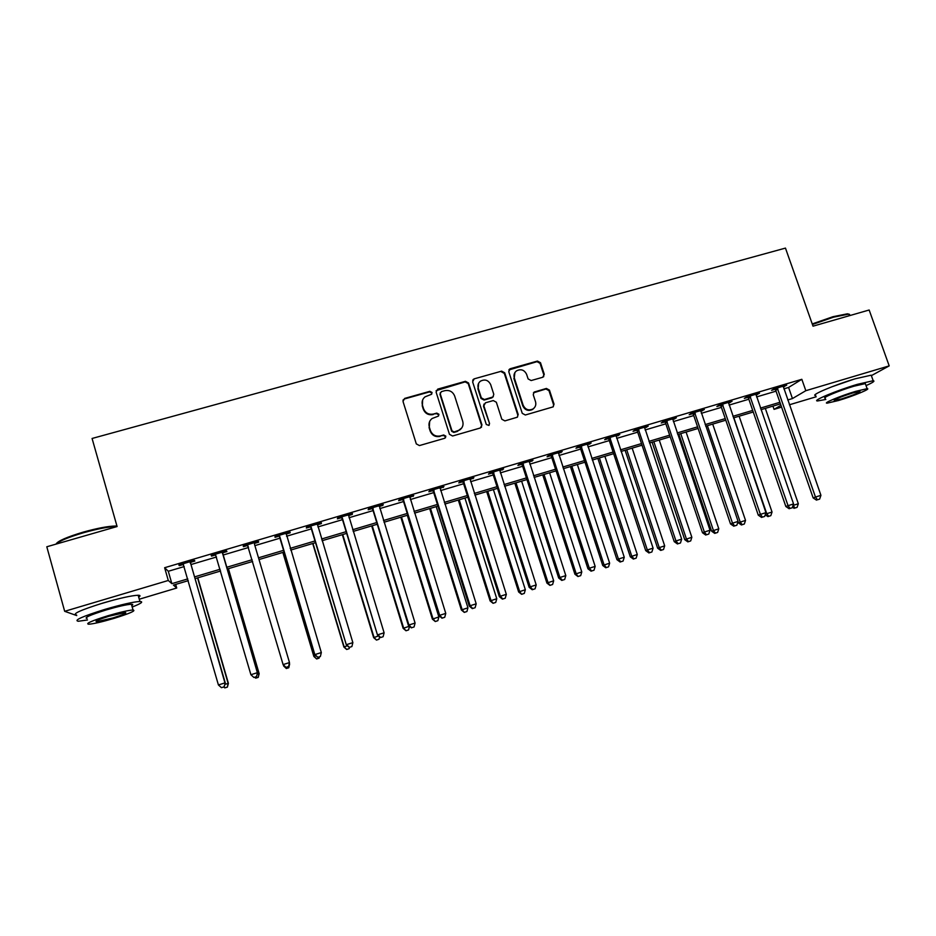 <?xml version="1.0" encoding="UTF-8"?>
<svg xmlns="http://www.w3.org/2000/svg" width="936" height="936" viewBox="0 0 936 936"><rect width="100%" height="100%" fill="white"/><g stroke="black" fill="none" stroke-linecap="round" stroke-linejoin="round"><path stroke-width="1.4" d="M432.046 392.488L429.87 391.318L404.656 398.42L403.006 401.439L416.309 443.898L419.433 445.571L444.705 438.282L445.852 436.153L443.664 434.983L440.411 435.919C435.661 436.784 432.338 435.006 430.431 430.56L429.32 427.027C428.431 423.587 429.343 420.755 432.058 418.532L438.329 416.134L438.937 414.274L436.761 413.104L433.497 414.028C428.758 414.894 425.435 413.104 423.54 408.681L422.428 405.159C421.563 401.836 422.417 399.075 424.991 396.864L431.484 394.302L432.046 392.488M431.812 393.962L431.788 393.05L429.624 391.88L404.446 398.958L402.96 400.152M445.524 437.755L445.559 436.621L443.383 435.462L440.411 435.919M438.656 415.806L438.656 414.8L436.492 413.63L433.497 414.028M831.39 386.977L853.655 379.267M99.789 604.012L113.642 600.034M542.74 377.266L544.284 374.318L540.493 362.712L537.451 361.062L510.319 368.702L508.751 371.65L522.253 413.338L525.318 414.999L553.094 406.879L554.042 404.165L549.444 390.09L546.39 388.44L534.14 392.055L533.251 394.723L535.521 401.719C536.316 404.726 535.474 407.137 533.017 408.95C528.641 410.892 525.353 409.664 523.177 405.265L514.285 377.84C513.525 374.985 514.274 372.657 516.52 370.855C520.954 368.679 524.324 369.849 526.617 374.353L528.103 378.904L531.145 380.554L542.74 377.266M76.74 615.584L64.678 611.313L46.8 546.776L117.094 526.535L92.079 438.469L785.456 248.099L813.021 326.173L869.158 310.003L889.2 365.882L871.369 375.64M64.678 611.313L168.293 580.472L171.85 583.654L187.785 578.904M783.841 388.861L788.58 387.445L801.836 379.302L164.631 567.719L168.293 580.472M801.836 379.302L805.826 390.698L889.2 365.882M468.538 382.976L465.449 381.315L437.732 389.119L436.106 392.114L449.467 434.327L452.579 436L480.367 427.974L481.958 424.956L468.538 382.976L468.211 383.549L465.133 381.888L436.106 390.663M474.213 378.846L501.649 371.136L504.703 372.797L518.193 414.508L517.257 417.222L504.89 420.896L501.813 419.234L496.349 402.234L493.272 400.573L485.456 402.796L483.865 405.791L489.551 423.54L488.908 425.435L486.287 424.476L472.621 381.829L474.213 378.846L501.649 371.136M164.631 567.719L168.293 571.276L184.216 566.561M190.991 564.548L216.52 556.99M223.072 555.048L248.52 547.501M254.884 545.618L280.098 538.141M286.545 536.234L311.372 528.875M317.912 526.933L342.365 519.691M349.011 517.725L373.09 510.588M379.817 508.587L403.533 501.556M410.354 499.543L433.707 492.617M440.61 490.569L463.624 483.748M470.609 481.689L493.272 474.961M500.339 472.867L522.662 466.257M529.811 464.139L551.795 457.622M559.014 455.481L580.671 449.069M587.972 446.905L609.313 440.575M616.684 438.387L637.697 432.163M645.138 429.963L665.835 423.821M673.358 421.598L693.74 415.561M701.333 413.302L721.41 407.359M729.074 405.089L748.835 399.227M756.569 396.934L776.038 391.166M190.675 562.29L194.863 561.05L194.395 560.418L178.834 565.016L179.384 565.636L183.526 564.408M222.756 552.79L226.91 551.561L226.594 550.883L211.173 555.446L211.571 556.101L215.736 554.872M254.545 543.383L258.664 542.166L258.5 541.441L243.22 545.969L243.454 546.671L247.584 545.442M286.042 534.058L290.125 532.853L290.113 532.093L274.973 536.574L275.055 537.311L279.15 536.106M317.339 524.792L321.305 523.622L321.434 522.826L306.435 527.26L306.365 528.044L310.424 526.839M348.426 515.596L352.205 514.472L352.474 513.63L337.615 518.029L337.405 518.86L341.418 517.666M379.232 506.47L382.824 505.405L383.245 504.527L368.515 508.891L368.164 509.746L372.142 508.576M409.757 497.437L413.735 495.507L399.134 499.824L398.642 500.725L402.585 499.555M440.014 488.475L443.956 486.568L429.484 490.85L428.852 491.786L432.76 490.628M470.012 479.606L473.909 477.699L459.564 481.946L458.792 482.917L462.676 481.771M499.73 470.796L503.603 468.913L489.388 473.125L488.475 474.131L492.324 472.996M529.203 462.08L533.029 460.208L518.942 464.373L517.9 465.426L521.715 464.291M558.406 453.433L562.208 451.573L548.239 455.703L547.069 456.791L550.848 455.668M587.363 444.857L591.131 443.02L577.278 447.115L575.979 448.227L579.723 447.127M616.075 436.363L619.796 434.538L606.06 438.598L604.644 439.745L608.353 438.645M644.53 427.939L648.215 426.126L634.608 430.15L633.064 431.332L636.749 430.244M672.738 419.585L676.4 417.784L662.899 421.773L661.237 422.99L664.888 421.914M700.713 411.313L704.328 409.523L690.955 413.478L689.177 414.718L692.792 413.654M728.442 403.1L732.034 401.322L718.766 405.253L716.871 406.528L720.463 405.464M755.937 394.957L759.494 393.19L746.343 397.086L744.331 398.397L747.887 397.344M783.21 386.884L786.731 385.141L773.686 388.99L771.568 390.335L775.09 389.294M816.192 396.77L789.387 404.785M781.583 407.113L774.06 409.36L780.952 405.311M772.937 406.119L774.06 409.36M175.687 584.415L176.717 588.019L139.288 599.215M188.288 580.659L173.441 585.082L176.717 588.019M780.46 403.872L760.98 409.687M753.246 412.004L733.461 417.901M725.798 420.194L705.709 426.184M698.116 428.454L677.722 434.538M670.199 436.784L649.49 442.974M642.037 445.197L621.024 451.468M613.642 453.679L592.301 460.044M584.988 462.22L563.32 468.69M556.101 470.855L534.093 477.418M526.945 479.56L504.609 486.229M497.542 488.335L474.868 495.109M467.871 497.191L444.846 504.059M437.943 506.119L414.566 513.103M407.745 515.139L384.017 522.23M377.29 524.23L353.188 531.426M346.542 533.415L322.078 540.715M315.526 542.669L290.686 550.087M284.228 552.018L259.015 559.541M252.638 561.448L227.167 569.053M220.615 571.007L195.062 578.635M787.714 399.976L792.453 398.56L805.826 390.698M194.559 576.892L220.1 569.264M226.664 567.31L252.123 559.716M258.5 557.821L283.713 550.298M290.172 548.367L315.011 540.961M321.563 539.007L346.027 531.707M352.673 529.729L376.763 522.545M383.491 520.533L407.23 513.454M414.051 511.419L437.416 504.445M444.319 502.386L467.345 495.518M474.33 493.436L497.016 486.673M504.083 484.567L526.418 477.91M533.567 475.769L555.563 469.217M562.793 467.052L584.462 460.594M591.763 458.418L613.103 452.053M620.486 449.853L641.499 443.582M648.952 441.359L669.661 435.181M677.184 432.935L697.577 426.851M705.171 424.593L725.248 418.603M732.923 416.309L752.696 410.413M760.43 408.108L779.91 402.293M168.293 571.276L171.85 583.654M788.58 387.445L792.453 398.56M179.384 565.636L179.174 564.923M211.571 556.101L211.361 555.399M243.454 546.671L243.243 545.957M258.664 542.166L258.453 541.464M290.125 532.853L289.914 532.151M321.305 523.622L321.083 522.92M352.205 514.472L351.983 513.782M382.824 505.405L382.613 504.715M413.174 496.419L412.963 495.741M443.255 487.516L443.044 486.837M473.078 478.694L472.867 478.015M502.632 469.942L502.421 469.264M531.929 461.272L531.718 460.594M560.98 452.673L560.758 452.006M589.774 444.144L589.551 443.488M618.322 435.696L618.099 435.041M646.612 427.319L646.402 426.664M674.68 419.012L674.458 418.357M702.491 410.775L702.269 410.132M730.08 402.609L729.858 401.965M757.435 394.512L757.212 393.869M784.555 386.486L784.333 385.843M422.604 400.023L422.428 405.159M433.239 414.554C428.501 415.409 425.19 413.618 423.294 409.207L422.195 405.686M429.659 421.492L429.32 427.027M440.131 436.398C435.392 437.264 432.081 435.486 430.174 431.051L429.062 427.518M481.443 427.319L481.607 425.459L468.211 383.549M441.359 391.646L440.224 393.752L451.959 430.794L454.135 431.964L459.787 429.928C462.653 427.705 463.624 424.827 462.712 421.294L454.674 396.033C452.79 391.634 449.479 389.856 444.775 390.686L441.359 391.646M440.201 392.804L440.224 393.752M461.729 427.998L457.248 431.461L453.831 432.444L451.667 431.274L439.955 394.302M517.561 416.976L517.784 415.022L504.317 373.382L501.263 371.721M483.982 404.036L483.514 406.318L489.551 423.54M489.118 425.272L489.189 424.031M490.686 384.637C488.346 380.063 484.93 378.916 480.425 381.186C478.202 383.011 477.477 385.339 478.214 388.159L481.326 397.87L484.415 399.532L492.933 396.969L493.798 394.325L490.686 384.637M478.635 383.269L478.214 388.159M493.319 396.642L491.856 397.858L484.052 400.081L480.987 398.42L477.875 388.721M473.885 379.431L472.668 380.227M514.87 372.633L514.285 377.84M534.152 408.014L532.584 409.465C528.208 411.407 524.932 410.19 522.756 405.791L513.876 378.413M553.305 406.727L553.562 404.703L548.976 390.64L545.934 388.99L533.426 392.816M543.652 376.763L543.828 374.891L540.037 363.32L537.007 361.67L508.845 369.942M224.886 684.345L228.407 683.374L197.812 577.816M227.261 687.106L224.78 687.89L227.378 687.118L228.103 683.327L197.554 577.886M224.78 687.89L223.786 687.001M228.407 683.374L227.378 687.118M190.184 561.659L224.944 682.894L218.416 684.953L183.058 563.764M190.768 561.483L190.722 563.636L225.272 682.941L224.055 686.86L221.446 687.679L224.055 686.86M224.184 686.872L225.272 682.941M218.416 684.953L221.446 687.679M257.178 674.177L259.167 673.686L228.419 568.678M258.149 677.36L255.68 678.144L258.207 677.395L259.015 673.592L228.302 568.714M255.68 678.144L254.721 677.255M259.167 673.686L258.207 677.395M283.234 664.817L284.17 665.672M289.177 664.104L289.411 663.133M286.334 668.526L283.549 665.87L286.334 668.526L288.768 667.754L286.322 668.48M288.756 667.707L289.645 663.952L288.768 667.754M282.847 552.427L313.864 656.452L315.912 655.68M282.976 552.392L313.969 656.288L316.637 658.956L319.106 658.137L316.684 658.897M319.41 656.85L319.106 658.137M316.637 658.956L313.864 656.452M222.417 552.123L257.365 672.692L250.906 674.727L215.362 554.206M222.838 551.994L222.803 554.135L257.54 672.785L256.452 676.646L253.878 677.465L256.452 676.646M256.522 676.681L257.54 672.785M250.906 674.727L253.878 677.465M286.018 667.38L288.557 666.526L286.018 667.38L283.14 664.735L247.361 544.74M285.995 667.333L283.093 664.595L289.493 662.583L288.569 666.572L289.493 662.583L254.522 544.366M248.204 546.402L247.081 544.822M254.627 542.587L254.51 543.734M279.759 536.504L314.87 654.744L279.08 535.357M317.83 657.294L320.369 656.499L317.83 657.294L314.987 654.557L321.329 652.567L286.123 533.274M279.817 537.241L278.647 535.486M314.87 654.744L317.784 657.365M320.369 656.499L321.329 652.567M312.718 543.512L343.886 646.998L347.373 645.77M312.987 543.43L344.12 646.799L346.683 649.479L349.175 648.648L346.788 649.408M349.502 647.373L349.175 648.648M346.683 649.479L343.886 646.998M311.185 527.19L346.32 644.845L310.506 526.055M349.374 647.361L351.877 646.565L349.374 647.361L346.577 644.623L352.86 642.634L317.374 524.02M311.103 527.974L309.921 526.231M346.32 644.845L349.257 647.443M351.877 646.565L352.86 642.634M56.055 544.027C57.786 541.008 66.865 537.042 83.257 532.116C97.391 528.185 108.155 526.149 115.584 526.02L116.953 526.079M117.082 526.535L116.473 526.523C108.868 526.652 97.835 528.746 83.351 532.783C68.503 537.194 59.366 540.973 55.949 544.144M132.198 607.031C141.219 603.498 143.805 601.637 139.92 601.474C133.427 601.836 121.738 604.469 104.855 609.394C82.286 616.473 73.429 620.428 78.32 621.258L87.469 619.971M138.703 597.168C140.611 595.928 140.435 595.284 138.154 595.249C131.637 595.53 119.937 598.116 103.065 603.006C80.508 610.085 71.674 614.086 76.576 615.022M87.06 618.485C83.573 617.889 89.938 615.034 106.142 609.956C118.264 606.411 126.688 604.516 131.403 604.246C133.052 604.258 133.169 604.691 131.777 605.569M107.78 615.794C91.564 620.884 85.188 623.692 88.663 624.23C93.565 623.867 102.036 621.913 114.04 618.38C130.01 613.372 136.34 610.576 133.029 609.991C128.326 610.307 119.913 612.238 107.78 615.794M112.963 617.935C123.283 614.695 127.366 612.893 125.213 612.518L108.927 616.262C98.502 619.538 94.407 621.352 96.619 621.703L112.963 617.935M812.237 323.926L832.97 316.707L847.454 313.806L849.361 314.285M850.309 315.432L848.32 314.204L833.485 317.175L812.436 324.488M866.046 385.609C872.902 382.567 875.277 380.94 873.183 380.718L857.353 384.345C836.456 390.499 811.102 401.193 817.654 400.947L825.809 399.45M871.58 376.214L871.205 375.184L855.364 378.752C834.479 384.883 809.172 395.682 815.747 395.519M825.353 398.163C820.673 398.326 838.96 390.628 853.913 386.217L865.332 383.596L865.578 384.31M855.726 391.342C840.774 395.764 822.452 403.381 827.12 403.17L838.621 400.479C853.117 396.185 871.673 388.557 867.134 388.674L855.726 391.342M841.593 398.9C853.889 394.922 860.008 392.383 859.973 391.283L852.614 393.003C840.177 397.028 834.034 399.567 834.187 400.631L841.593 398.9M342.342 534.667L373.639 637.627L378.542 635.953M342.74 534.55L374.014 637.381L376.471 640.084L378.998 639.241L376.623 639.99M379.606 636.878L378.998 639.241M376.471 640.084L373.639 637.627M371.697 525.903L403.135 628.337L409.43 626.219M372.235 525.74L403.638 628.044L406.002 630.77L408.564 629.916L406.201 630.665M409.512 626.289L408.564 629.916M406.002 630.77L403.135 628.337M400.819 517.21L432.385 619.129L438.867 616.953L407.3 515.28M401.474 517.011L433.017 618.801L435.275 621.539L437.861 620.673L435.532 621.41M438.867 616.953L437.861 620.673M435.275 621.539L432.385 619.129M429.682 508.587L461.378 609.991L467.941 607.803L436.246 506.633M430.478 508.353L462.138 609.628L464.291 612.39L466.924 611.512L464.607 612.238M467.941 607.803L466.924 611.512M464.291 612.39L461.378 609.991M458.301 500.046L490.136 600.947L496.759 598.724L464.946 498.069M459.225 499.777L491.014 600.538L493.073 603.31L495.729 602.421L493.436 603.147M496.759 598.724L495.729 602.421M493.073 603.31L490.136 600.947M342.33 517.971L377.489 635.041L341.652 516.836M380.624 637.51L383.116 636.726L380.624 637.51L377.887 634.76L384.111 632.806L348.461 514.823M342.096 518.79L340.926 517.058M377.489 635.041L380.461 637.603M383.116 636.726L384.111 632.806M373.195 508.833L372.809 509.699L408.365 625.318L408.915 625.002L372.516 507.71M411.594 627.74L414.063 626.968L411.594 627.74L408.915 625.002L415.081 623.06L379.255 505.709M372.809 509.699L371.65 507.967M408.365 625.318L411.372 627.869M414.063 626.968L415.081 623.06M403.779 499.777L403.264 500.678L438.972 615.689L439.663 615.326L403.1 498.654M442.283 618.064L444.729 617.292L442.283 618.064L439.663 615.326L445.77 613.396L409.781 496.677M403.264 500.678L402.094 498.958M438.972 615.689L442.003 618.205M444.729 617.292L445.77 613.396M434.093 490.803L433.438 491.739L469.299 606.142L470.129 605.732L433.415 489.68M472.692 608.482L475.114 607.71L472.692 608.482L470.129 605.732L476.19 603.825L440.037 487.726M433.438 491.739L432.268 490.019M469.299 606.142L472.352 608.634M475.114 607.71L476.19 603.825M464.139 481.9L463.343 482.882L499.356 596.677L500.327 596.232L463.46 480.788M502.843 598.981L505.241 598.221L502.843 598.981L500.327 596.232L506.329 594.337L470.036 478.846M463.343 482.882L462.185 481.174M499.356 596.677L502.445 599.145M505.241 598.221L506.329 594.337M486.685 491.575L518.638 591.962L525.342 589.727L493.401 489.575M487.726 491.26L519.644 591.517L521.609 594.313L524.289 593.412L522.007 594.138M525.342 589.727L524.289 593.412M521.609 594.313L518.638 591.962M493.915 473.089L492.991 474.096L529.144 587.305L530.256 586.813L493.249 471.978M532.713 589.563L535.088 588.803L532.713 589.563L530.256 586.813L536.199 584.941L499.754 470.059M492.991 474.096L491.833 472.399M529.144 587.305L532.268 589.75M535.088 588.803L536.199 584.941M514.835 483.175L546.905 583.058L553.679 580.8L521.621 481.139M515.993 482.824L548.028 582.578L549.9 585.386L552.614 584.485L550.356 585.199M553.679 580.8L552.614 584.485M549.9 585.386L546.905 583.058M523.435 464.35L522.382 465.391L558.675 578.003L559.915 577.477L522.768 463.25M562.325 580.226L564.677 579.478L562.325 580.226L559.915 577.477L565.812 575.617L529.214 461.331M522.382 465.391L521.223 463.706M558.675 578.003L561.822 580.437M564.677 579.478L565.812 575.617M542.74 474.844L574.926 574.236L581.782 571.943L549.607 472.785M544.027 474.458L576.178 573.71L577.945 576.529L580.694 575.628L578.448 576.33M581.782 571.943L580.694 575.628M577.945 576.529L574.926 574.236M552.696 455.68L551.515 456.756L587.948 568.795L589.317 568.222L552.029 454.592M591.669 570.972L594.009 570.235L591.669 570.972L589.317 568.222L595.156 566.385L558.429 452.696M551.515 456.756L550.356 455.083M587.948 568.795L591.119 571.194M594.009 570.235L595.156 566.385M570.422 466.573L602.725 565.484L609.64 563.168L577.348 464.502M571.826 466.163L604.094 564.923L606.317 567.544L605.767 567.766L608.54 566.842L606.317 567.544M609.64 563.168L608.54 566.842M605.767 567.766L602.725 565.484M581.712 447.092L580.39 448.204L616.953 559.669L618.45 559.049L581.034 446.004M620.767 561.799L623.083 561.073L620.767 561.799L618.45 559.049L624.253 557.224L587.375 444.132M580.39 448.204L579.244 446.53M616.953 559.669L620.158 562.045M623.083 561.073L624.253 557.224M597.87 458.383L630.291 556.803L637.276 554.475L604.878 456.288M599.391 457.926L631.765 556.206L633.953 558.827L633.356 559.061L636.152 558.137L633.953 558.827M637.276 554.475L636.152 558.137M633.356 559.061L630.291 556.803M610.459 438.575L609.02 439.721L645.711 550.614L647.338 549.958L609.792 437.498M649.596 552.708L651.889 551.983L649.596 552.708L647.338 549.958L653.082 548.157L616.075 435.638M609.02 439.721L607.873 438.06M645.711 550.614L648.94 552.965M651.889 551.983L653.082 548.157M625.096 450.251L657.622 548.192L664.677 545.84L632.163 448.145M626.722 449.771L659.213 547.56L661.354 550.181L660.711 550.426L663.53 549.49L661.354 550.181M664.677 545.84L663.53 549.49M660.711 550.426L657.622 548.192M638.972 430.139L637.404 431.32L674.224 541.64L675.967 540.949L638.305 429.062M678.179 543.699L680.46 542.985L678.179 543.699L675.967 540.949L681.665 539.159L644.53 427.214M637.404 431.32L636.269 429.659M674.224 541.64L677.477 543.968M680.46 542.985L681.665 539.159M652.1 442.19L684.731 539.651L691.844 537.287L659.236 440.06M653.843 441.675L686.427 538.996L688.522 541.605L687.843 541.874L690.686 540.926L688.522 541.605M691.844 537.287L690.686 540.926M687.843 541.874L684.731 539.651M678.881 434.199L711.606 531.192L718.801 528.793L686.088 432.046M680.729 433.649L713.431 530.49L715.478 533.11L714.741 533.38L717.62 532.432L715.478 533.11M718.801 528.793L717.62 532.432M714.741 533.38L711.606 531.192M737.954 521.843L738.27 522.791L745.524 520.381L712.705 424.102M707.405 425.681L740.2 522.054L742.201 524.675L741.429 524.967L744.331 524.008L742.201 524.675M745.524 520.381L744.331 524.008M741.429 524.967L738.27 522.791M733.859 417.784L766.748 513.7L772.036 512.027L739.124 416.216M765.426 514.192L766.748 513.7L768.713 516.321L767.894 516.613L770.819 515.654L768.713 516.321M772.036 512.027L770.819 515.654M767.894 516.613L765.227 514.8M793.061 505.417L798.326 503.755L765.32 408.388M795.003 508.026L797.098 507.359L795.003 508.026L793.084 505.405M798.326 503.755L797.098 507.359M794.149 508.342L792.453 507.207M667.228 421.773L665.554 422.978L702.491 532.748L704.352 532.022L666.561 420.697M706.516 534.76L708.774 534.058L706.516 534.76L704.352 532.022L710.003 530.244L672.738 418.872M665.554 422.978L664.408 421.329M702.491 532.748L705.767 535.053M708.774 534.058L710.003 530.244M695.249 413.466L693.459 414.718L730.513 523.926L732.502 523.165L694.582 412.402M734.608 525.915L736.854 525.201L734.608 525.915L732.502 523.165L738.094 521.399L700.713 410.588M693.459 414.718L692.312 413.08M730.513 523.926L733.812 526.207M736.854 525.201L738.094 521.399M723.037 405.241L721.118 406.516L758.289 515.174L760.395 514.379L722.37 404.176M762.466 517.128L764.677 516.426L762.466 517.128L760.395 514.379L765.94 512.635L728.442 402.386M721.118 406.516L719.983 404.89M758.289 515.174L761.623 517.444M764.677 516.426L765.94 512.635M750.578 397.086L748.554 398.397L785.842 506.505L788.053 505.674L749.912 396.033M790.078 508.423L792.277 507.733L790.078 508.423L788.053 505.674L793.552 503.942L755.937 394.243M748.554 398.397L747.419 396.77M785.842 506.505L789.188 508.751M792.277 507.733L793.552 503.942M777.886 389.002L775.757 390.335L813.15 497.917L815.478 497.051L777.231 387.949M817.456 499.789L819.632 499.11L817.456 499.789L815.478 497.051L820.93 495.331L783.198 386.182M775.757 390.335L774.622 388.721M813.15 497.917L816.52 500.14M819.632 499.11L820.93 495.331M504.317 373.382L504.703 372.797M509.921 369.287L510.319 368.702M537.007 361.67L537.451 361.062M540.037 363.32L540.493 362.712M190.137 562.021L190.64 562.641M190.23 563.016L190.722 563.636M222.382 552.474L222.721 553.141M222.464 553.468L222.803 554.135M247.584 545.021L247.806 545.723M279.302 535.626L279.361 536.375M310.729 526.324L310.647 527.108M341.874 517.117L341.64 517.936M372.739 507.979L372.364 508.845M403.322 498.923L402.808 499.824M433.637 489.949L432.982 490.897M463.683 481.057L462.887 482.04M493.459 472.247L492.535 473.265M522.978 463.507L521.925 464.56M552.24 454.849L551.058 455.937M581.256 446.261L579.946 447.385M610.003 437.755L608.575 438.902M638.516 429.32L636.96 430.501M666.783 420.954L665.098 422.171M694.804 412.659L693.003 413.911M722.58 404.434L720.673 405.721M750.122 396.291L748.098 397.601M777.442 388.206L775.3 389.54M473.101 379.817L473.44 379.232M509.184 369.65L509.582 369.053M96.385 620.884L96.619 621.703M131.403 604.246L133.029 609.991M139.92 601.474L138.154 595.249M115.584 526.02L116.473 526.523M849.923 315.549L849.49 314.309M865.332 383.596L867.134 388.674M873.183 380.718L871.205 375.184M847.454 313.806L848.32 314.204"/></g></svg>
